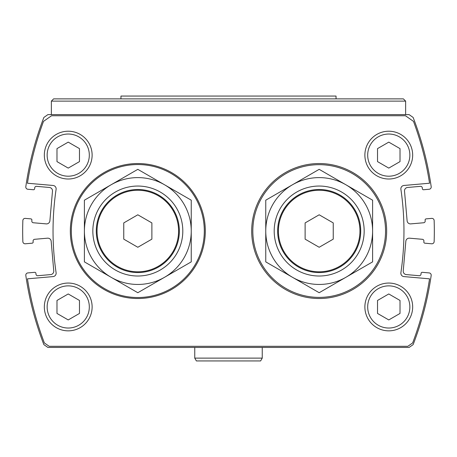<?xml version="1.0" encoding="UTF-8"?>
<svg xmlns="http://www.w3.org/2000/svg" width="457" height="457" viewBox="0 0 457 457"><rect width="100%" height="100%" fill="white"/><g stroke="black" fill="none" stroke-linecap="round" stroke-linejoin="round"><path stroke-width="0.69" d="M204.308 231.031A66.488 66.488 0 0 0 104.573 173.449A66.488 66.488 0 0 0 104.573 288.613A66.488 66.488 0 0 0 204.308 231.031M385.542 231.031A66.356 66.356 0 0 0 286.002 173.563A66.356 66.356 0 0 0 286.002 288.498A66.356 66.356 0 0 0 385.542 231.031M27.86 272.92A2.251 2.251 0 0 0 25.826 275.474A314.924 314.924 0 0 0 43.878 344.629L47.894 347.44L409.106 347.44L413.122 344.629A314.924 314.924 0 0 0 431.174 275.474A2.251 2.251 0 0 0 429.14 272.92L422.314 272.321A1.125 1.125 0 0 0 421.091 273.343L421.017 274.183A1.685 1.685 0 0 1 419.195 275.72L406.307 274.588A3.376 3.376 0 0 1 403.24 270.932L405.839 241.245A3.376 3.376 0 0 1 409.495 238.177L422.377 239.302A1.685 1.685 0 0 1 423.913 241.13L423.839 241.97A1.125 1.125 0 0 0 424.861 243.187L431.699 243.787A2.251 2.251 0 0 0 434.144 241.622A314.924 314.924 0 0 0 434.15 220.548A2.251 2.251 0 0 0 431.705 218.383L426.135 218.874A1.125 1.125 0 0 0 425.113 220.091L425.187 220.931A1.685 1.685 0 0 1 423.656 222.759L410.769 223.884A3.376 3.376 0 0 1 407.113 220.817L404.514 191.129A3.376 3.376 0 0 1 407.581 187.473L420.469 186.342A1.685 1.685 0 0 1 422.297 187.878L422.371 188.718A1.125 1.125 0 0 0 423.588 189.741L429.157 189.255A2.251 2.251 0 0 0 431.185 186.696A314.924 314.924 0 0 0 413.122 117.432L409.106 114.621L47.894 114.621L43.878 117.432A314.924 314.924 0 0 0 25.815 186.696A2.251 2.251 0 0 0 27.843 189.255L33.412 189.741A1.125 1.125 0 0 0 34.629 188.718L34.703 187.878A1.685 1.685 0 0 1 36.531 186.342L49.419 187.473A3.376 3.376 0 0 1 52.486 191.129L49.887 220.817A3.376 3.376 0 0 1 46.231 223.884L33.344 222.759A1.685 1.685 0 0 1 31.813 220.931L31.887 220.091A1.125 1.125 0 0 0 30.865 218.874L25.295 218.383A2.251 2.251 0 0 0 22.85 220.548A314.924 314.924 0 0 0 22.856 241.622A2.251 2.251 0 0 0 25.301 243.787L32.139 243.187A1.125 1.125 0 0 0 33.161 241.97L33.087 241.13A1.685 1.685 0 0 1 34.623 239.302L47.505 238.177A3.376 3.376 0 0 1 51.161 241.245L53.76 270.932A3.376 3.376 0 0 1 50.693 274.588L37.805 275.72A1.685 1.685 0 0 1 35.983 274.183L35.909 273.343A1.125 1.125 0 0 0 34.686 272.321L27.86 272.92M43.506 121.373A314.924 314.924 0 0 0 27.449 183.228L53.058 185.468A3.376 3.376 0 0 1 56.102 189.324A285.682 285.682 0 0 0 56.102 272.738A3.376 3.376 0 0 1 53.058 276.594L27.449 278.833A314.924 314.924 0 0 0 44.358 342.939L49.173 346.315L407.827 346.315L412.642 342.939A314.924 314.924 0 0 0 429.551 278.833L403.942 276.594A3.376 3.376 0 0 1 400.898 272.738A285.682 285.682 0 0 0 400.898 189.324A3.376 3.376 0 0 1 403.942 185.468L429.551 183.228A314.924 314.924 0 0 0 413.494 121.373L405.456 115.747L51.544 115.747L43.506 121.373M92.125 155.112A23.901 23.901 0 0 0 56.28 134.415A23.901 23.901 0 0 0 56.28 175.808A23.901 23.901 0 0 0 92.125 155.112M412.671 155.112A23.901 23.901 0 0 0 376.825 134.415A23.901 23.901 0 0 0 376.825 175.808A23.901 23.901 0 0 0 412.671 155.112M92.125 306.95A23.901 23.901 0 0 0 56.28 286.253A23.901 23.901 0 0 0 56.28 327.646A23.901 23.901 0 0 0 92.125 306.95M412.671 306.95A23.901 23.901 0 0 0 376.825 286.253A23.901 23.901 0 0 0 376.825 327.646A23.901 23.901 0 0 0 412.671 306.95M51.355 101.123L405.645 101.123L403.394 98.878L53.606 98.878L51.355 101.123L51.355 114.621M377.528 300.455L377.528 313.445L388.776 319.934L400.018 313.445L400.018 300.455L388.776 293.96L377.528 300.455M56.982 300.455L56.982 313.445L68.224 319.934L79.472 313.445L79.472 300.455L68.224 293.96L56.982 300.455M377.528 148.616L377.528 161.607L388.776 168.102L400.018 161.607L400.018 148.616L388.776 142.127L377.528 148.616M56.982 148.616L56.982 161.607L68.224 168.102L79.472 161.607L79.472 148.616L68.224 142.127L56.982 148.616M386.662 231.031A67.482 67.482 0 0 0 285.436 172.586A67.482 67.482 0 0 0 285.436 289.475A67.482 67.482 0 0 0 386.662 231.031M205.302 231.031A67.482 67.482 0 0 0 104.076 172.586A67.482 67.482 0 0 0 104.076 289.475A67.482 67.482 0 0 0 205.302 231.031M265.757 200.189L319.18 169.341L372.604 200.189L372.604 261.872L319.18 292.72L265.757 261.872L265.757 200.189M372.604 231.031A53.423 53.423 0 0 0 292.469 184.765A53.423 53.423 0 0 0 292.469 277.296A53.423 53.423 0 0 0 372.604 231.031M84.396 200.189L137.82 169.341L191.243 200.189L191.243 261.872L137.82 292.72L84.396 261.872L84.396 200.189M191.243 231.031A53.423 53.423 0 0 0 111.108 184.765A53.423 53.423 0 0 0 111.108 277.296A53.423 53.423 0 0 0 191.243 231.031M364.172 231.031A44.992 44.992 0 0 0 296.684 192.071A44.992 44.992 0 0 0 296.684 269.99A44.992 44.992 0 0 0 364.172 231.031M360.722 231.031A41.541 41.541 0 0 0 298.41 195.059A41.541 41.541 0 0 0 298.41 267.002A41.541 41.541 0 0 0 360.722 231.031M359.95 231.031A40.77 40.77 0 0 0 298.798 195.722A40.77 40.77 0 0 0 298.798 266.34A40.77 40.77 0 0 0 359.95 231.031M333.239 222.913L333.239 239.148L319.18 247.266L305.122 239.148L305.122 222.913L319.18 214.796L333.239 222.913M182.806 231.031A44.992 44.992 0 0 0 115.324 192.071A44.992 44.992 0 0 0 115.324 269.99A44.992 44.992 0 0 0 182.806 231.031M179.355 231.031A41.541 41.541 0 0 0 117.049 195.059A41.541 41.541 0 0 0 117.049 267.002A41.541 41.541 0 0 0 179.355 231.031M178.59 231.031A40.77 40.77 0 0 0 117.432 195.722A40.77 40.77 0 0 0 117.432 266.34A40.77 40.77 0 0 0 178.59 231.031M151.878 222.913L151.878 239.148L137.82 247.266L123.761 239.148L123.761 222.913L137.82 214.796L151.878 222.913M336.049 98.878L336.049 96.061L120.951 96.061L120.951 98.878M260.616 360.939L196.384 360.939L194.756 358.122L262.244 358.122L260.616 360.939M262.244 347.44L262.244 358.122M409.86 306.95A21.091 21.091 0 0 0 378.23 288.687A21.091 21.091 0 0 0 378.23 325.213A21.091 21.091 0 0 0 409.86 306.95M89.315 306.95A21.091 21.091 0 0 0 57.685 288.687A21.091 21.091 0 0 0 57.685 325.213A21.091 21.091 0 0 0 89.315 306.95M409.86 155.112A21.091 21.091 0 0 0 378.23 136.849A21.091 21.091 0 0 0 378.23 173.374A21.091 21.091 0 0 0 409.86 155.112M89.315 155.112A21.091 21.091 0 0 0 57.685 136.849A21.091 21.091 0 0 0 57.685 173.374A21.091 21.091 0 0 0 89.315 155.112M405.645 101.123L405.645 114.621M194.756 347.44L194.756 358.122"/></g></svg>
